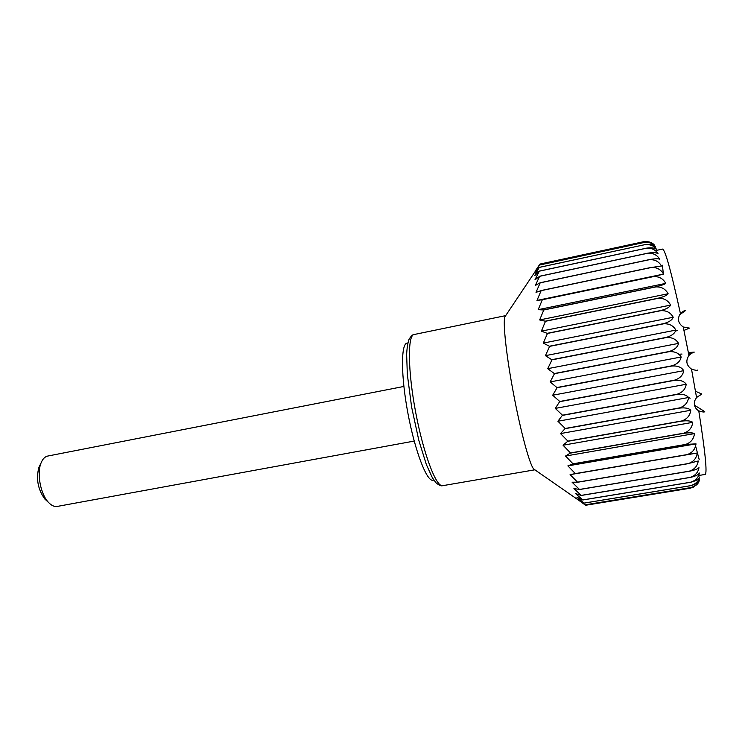 <?xml version="1.0" encoding="UTF-8"?>
<svg xmlns="http://www.w3.org/2000/svg" width="748" height="748" viewBox="0 0 748 748"><rect width="100%" height="100%" fill="white"/><g stroke="black" fill="none" stroke-linecap="round" stroke-linejoin="round"><path stroke-width="1.12" d="M442.666 485.686C441.301 486.256 439.104 485.312 436.065 482.881L432.4 477.813L426.369 464.583L418.824 440.357L411.606 406.996L407.333 374.458L406.641 354.505C406.959 348.231 407.716 343.267 408.922 339.601C410.914 336.151 412.625 334.468 414.055 334.534C407.464 335.179 407.782 370.858 415.71 412.503C423.555 454.167 436.29 487.49 442.666 485.686L534.857 469.809L533.679 468.987C529.715 464.723 520.842 432.353 513.792 395.028C506.49 356.983 502.703 322.304 504.881 316.815L505.676 315.637M579.279 500.664L585.048 504.863L578.082 499.655L584.038 503.124L576.932 497.28L582.767 499.935L575.549 493.568L581.271 495.457L573.931 488.547L579.504 489.454L572.098 482.217L577.54 482.17L570.079 474.643L575.362 473.596L567.882 465.882L573.015 463.825L565.525 456.046L570.518 452.951L563.057 445.228L567.91 441.124L560.504 433.578L565.217 428.482L557.905 421.246L562.487 415.205L555.287 408.408L559.756 401.489L552.697 395.234L557.092 387.698L550.163 381.929L554.464 373.682L547.732 368.671L551.968 359.844L545.442 355.665L549.612 346.361L543.31 343.098L547.452 333.44L541.374 331.14L545.498 321.257L539.663 319.948L543.787 309.981L538.186 309.672L542.328 299.733L536.971 300.444L541.15 290.645L536.017 292.346L540.234 282.725L535.334 285.465L539.635 276.311L534.932 279.864L539.308 271.169L534.801 275.563L539.261 267.373L534.932 272.599L539.486 265.035L535.325 270.944L539.972 264.063L643.458 241.744L646.955 241.52M697.538 483.769L693.246 487.238L689.983 488.257L585.778 505.237L585.17 504.844M690.395 487.668L585.03 504.853L690.395 487.668C695.35 486.275 698.37 483.619 699.455 479.702C698.539 482.451 695.565 484.461 690.544 485.714L584.038 503.124M683.971 330.438L689.45 328.11L683.261 326.988C678.025 323.258 677.08 318.779 680.428 313.552C683.494 311.018 685.243 309.99 685.682 310.476L679.539 314.861M697.65 370.082C697.36 370.671 695.313 370.344 691.507 369.11C686.346 365.37 685.486 360.817 688.927 355.44L691.152 353.458L694.266 352.112L688.375 352.589M694.499 405.229L704.728 411.596C704.532 412.326 702.55 412.083 698.772 410.876C695.023 408.492 693.658 405.145 694.677 400.853L696.547 397.497L701.867 394.037L695.481 391.269M690.544 485.714L690.544 485.676C695.547 484.218 698.548 481.338 699.567 477.046C698.557 479.365 695.509 481.123 690.423 482.31L690.413 482.264C695.462 480.74 698.454 477.663 699.408 473.035C698.295 474.877 695.173 476.364 690.011 477.486L690.002 477.42C695.098 475.84 698.08 472.586 698.969 467.678C697.762 469.005 694.546 470.193 689.319 471.249L689.31 471.165C694.443 469.529 697.426 466.135 698.258 460.983L688.328 463.545C693.499 461.862 696.481 458.356 697.267 453.017L687.066 454.606C692.274 452.886 695.257 449.305 696.014 443.863L685.533 444.452C690.778 442.704 693.761 439.085 694.49 433.597C692.807 432.671 689.235 432.587 683.775 433.335L683.747 433.195C689.02 431.428 692.022 427.809 692.732 422.349C690.928 420.853 687.262 420.441 681.755 421.115L681.727 420.965C687.029 419.189 690.039 415.626 690.75 410.269C688.815 408.212 685.075 407.492 679.521 408.09L679.493 407.922C684.822 406.164 687.842 402.686 688.571 397.506C686.514 394.925 682.7 393.897 677.108 394.43L677.08 394.261C682.428 392.522 685.477 389.184 686.225 384.248C684.055 381.171 680.166 379.872 674.556 380.339L674.518 380.162C679.885 378.451 682.961 375.29 683.747 370.671C681.465 367.156 677.52 365.604 671.882 366.015L671.854 365.837C677.221 364.173 680.325 361.228 681.166 356.992C678.791 353.084 674.79 351.317 669.142 351.682L669.114 351.504C674.49 349.896 677.632 347.194 678.53 343.397C676.07 339.162 672.022 337.217 666.375 337.535L666.346 337.367C671.723 335.815 674.892 333.393 675.865 330.092C673.331 325.604 669.254 323.501 663.626 323.8L663.588 323.641C668.964 322.164 672.172 320.041 673.219 317.264C670.629 312.589 666.533 310.392 660.914 310.663L660.886 310.514C666.244 309.111 669.497 307.306 670.629 305.1C668.001 300.313 663.887 298.05 658.305 298.312L658.268 298.171C663.616 296.863 666.907 295.385 668.132 293.749C665.477 288.924 661.372 286.643 655.818 286.914L655.79 286.783C661.11 285.558 664.43 284.427 665.757 283.38C663.083 278.583 658.997 276.321 653.49 276.601L663.532 274.095C660.867 269.402 656.809 267.204 651.34 267.504L661.494 265.998C658.848 261.473 654.827 259.369 649.414 259.696L649.395 259.612C654.631 258.668 658.053 258.518 659.661 259.182C657.053 254.881 653.069 252.908 647.712 253.263L647.693 253.198C652.892 252.338 656.342 252.497 658.044 253.684C655.482 249.654 651.555 247.84 646.263 248.243L646.244 248.196C651.405 247.42 654.883 247.869 656.669 249.542C654.163 245.84 650.293 244.213 645.066 244.652C650.171 243.923 653.668 244.643 655.529 246.765C653.098 243.427 649.292 241.997 644.131 242.492C649.199 241.856 652.714 242.81 654.65 245.344C652.293 242.399 648.563 241.193 643.467 241.744L539.972 264.072M699.09 481.001C698.239 484.152 695.341 486.378 690.395 487.687M539.486 265.035L644.121 242.474L539.486 265.054M690.544 485.676L584.029 503.095M690.413 482.264L582.767 499.935M690.011 477.486L581.271 495.457M689.319 471.249L579.532 489.529M689.31 471.165L579.504 489.454M697.267 453.017L570.079 474.643M688.328 463.545L577.54 482.17M687.085 454.728L575.39 473.708M685.561 444.583L573.043 463.947M696.014 443.863L567.882 465.882M694.49 433.597L565.525 456.046M685.533 444.452L573.015 463.825M692.732 422.349L563.057 445.228M683.747 433.195L570.518 452.951M681.755 421.115L567.947 441.273M679.521 408.09L565.254 428.641M690.75 410.269L560.504 433.578M688.571 397.506L557.905 421.246M679.493 407.922L565.217 428.482M686.225 384.248L555.287 408.408M677.08 394.261L562.487 415.205M674.556 380.339L559.785 401.657M671.882 366.015L557.092 387.698M683.747 370.671L552.697 395.234M681.166 356.992L550.163 381.929M671.854 365.837L557.054 387.52M678.53 343.397L547.732 368.671M669.114 351.504L554.436 373.514M666.375 337.535L551.968 359.844M663.626 323.8L549.612 346.361M675.865 330.092L545.442 355.665M673.219 317.264L543.31 343.098M663.588 323.641L549.584 346.202M670.629 305.1L541.374 331.14M660.886 310.514L547.424 333.29M658.305 298.312L545.498 321.257M655.818 286.914L543.787 309.981M668.132 293.749L539.663 319.948M665.757 283.38L538.186 309.672M655.79 286.783L543.768 309.84M663.532 274.095L536.971 300.444M653.462 276.489L542.319 299.611M651.34 267.504L541.15 290.645M649.414 259.696L540.243 282.819M649.395 259.612L540.234 282.725M647.693 253.198L539.626 276.236M646.263 248.243L539.308 271.169M539.261 267.373L645.047 244.624L539.252 267.41M46.787 500.823L44.852 499.056C37.924 489.454 35.923 478.916 38.868 467.453L40.027 465.088M414.214 441.077L57.259 506.424C54.361 506.901 51.416 505.536 48.424 502.338C40.56 494.185 36.652 473.549 41 463.087C42.617 459.01 44.852 456.673 47.732 456.056L403.873 386.454M433.84 480.094L432.999 480.244C426.93 481.908 415.14 451.642 408.043 413.953C400.881 376.281 400.797 343.8 407.052 343.136L407.884 342.958M646.244 248.196L539.299 271.113M647.712 253.263L539.635 276.311M651.321 267.401L541.131 290.542M653.49 276.601L542.328 299.733M658.268 298.171L545.479 321.116M660.914 310.663L547.452 333.44M666.346 337.367L551.94 359.676M669.142 351.682L554.464 373.682M674.518 380.162L559.756 401.489M677.108 394.43L562.524 415.374M681.727 420.965L567.91 441.124M683.775 433.335L570.556 453.092M687.066 454.606L575.362 473.596M688.347 463.648L577.559 482.264M690.002 477.42L581.252 495.391M690.423 482.31L582.785 499.982M680.428 313.552C671.124 271.15 665.159 249.654 662.532 249.084L656.716 250.328M662.41 265.222L663.345 273.796M696.547 397.497L691.507 369.11M695.547 445.827L699.165 459.459M699.315 475.401L705.177 474.428C707.365 473.091 705.233 451.904 698.772 410.876M688.927 355.44L683.261 326.988M533.679 468.987L580.813 501.73M504.881 316.815L539.121 265.634M675.322 331.289L677.314 330.345M44.852 499.056L48.424 502.338M38.868 467.453L41 463.087M688.384 397.3L690.095 398.263M414.055 334.534L505.676 315.628M678.707 354.262L682.017 354.047M688.581 353.626L691.152 353.458"/></g></svg>
